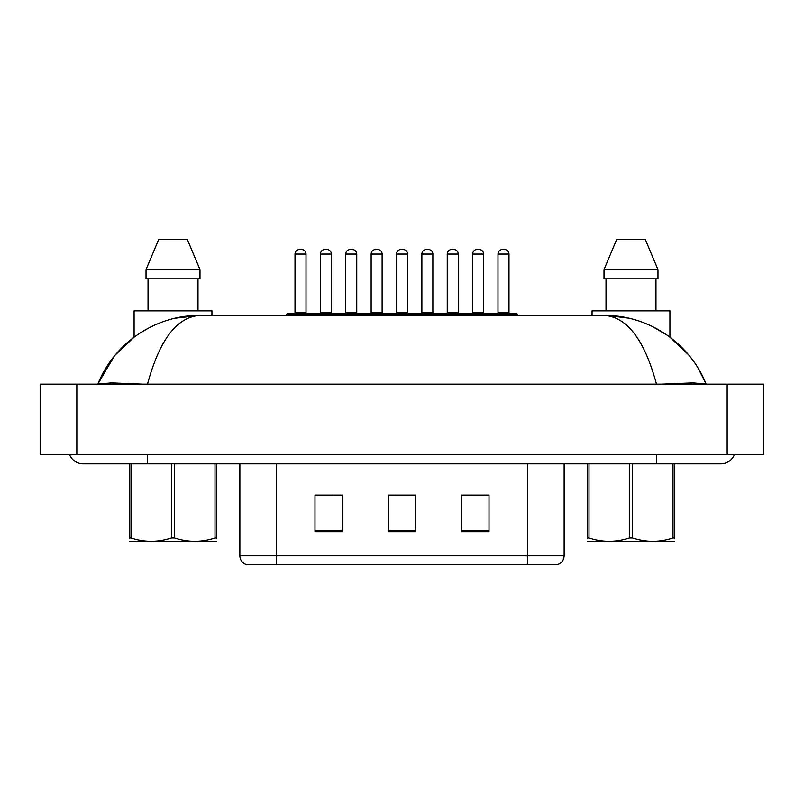 <?xml version="1.0" encoding="UTF-8"?>
<svg xmlns="http://www.w3.org/2000/svg" width="804" height="804" viewBox="0 0 804 804"><rect width="100%" height="100%" fill="white"/><g stroke="black" fill="none" stroke-linecap="round" stroke-linejoin="round"><path stroke-width="1.21" d="M511.012 564.579L527.484 564.579L527.484 555.785L564.127 555.785C563.865 560.177 561.674 563.112 557.524 564.579L246.476 564.579A9.156 9.156 0 0 1 239.873 555.785L239.873 463.828M489.013 531.695L489.013 495.063L461.536 495.063L461.536 531.695L489.013 531.695M342.464 531.695L342.464 495.063L314.987 495.063L314.987 531.695L342.464 531.695M415.738 531.695L415.738 495.063L388.262 495.063L388.262 531.695L415.738 531.695M319.017 495.244L332.755 495.244M471.244 495.244L484.983 495.244M395.126 495.244L408.874 495.244M489.747 315.439L489.747 314.525A0.915 0.915 0 0 1 490.661 313.61L516.309 313.61A0.915 0.915 0 0 1 517.223 314.525L286.777 314.525A0.915 0.915 0 0 1 287.691 313.61L313.339 313.61A0.915 0.915 0 0 1 314.253 314.525L314.253 315.439M306.012 254.074L295.018 254.074A4.583 4.583 0 0 1 299.601 249.491L301.43 249.491A4.583 4.583 0 0 1 306.012 254.074L306.012 312.696A0.915 0.915 0 0 0 306.927 313.61M295.018 254.074L295.018 312.696A0.915 0.915 0 0 1 294.103 313.61M286.777 314.525L286.777 315.439L211.944 315.439L211.944 310.867L134.087 310.867L134.087 337.177L115.203 355.066M339.62 314.525A0.915 0.915 0 0 0 338.705 313.61L313.057 313.61M320.384 254.074A4.583 4.583 0 0 1 324.967 249.491L326.796 249.491A4.583 4.583 0 0 1 331.379 254.074L320.384 254.074L320.384 312.696A0.915 0.915 0 0 1 319.469 313.61M331.379 254.074L331.379 312.696A0.915 0.915 0 0 0 332.293 313.61M69.576 454.672A14.653 14.653 0 0 0 83.154 463.828A14.653 14.653 0 0 1 69.576 454.672A14.653 14.653 0 0 0 83.154 463.828L720.846 463.828A14.653 14.653 0 0 0 734.424 454.672A14.653 14.653 0 0 1 720.846 463.828A14.653 14.653 0 0 0 734.424 454.672A14.653 14.653 0 0 1 720.846 463.828M688.686 354.936L669.913 337.177L669.913 310.867L592.056 310.867L592.056 315.439L517.223 315.439L517.223 314.525M656.496 384.141C644.517 339.871 627.11 316.967 604.296 315.439L199.704 315.439C176.88 316.977 159.473 339.881 147.504 384.141M76.842 384.141L763.8 384.141L763.8 454.672L40.2 454.672L40.2 384.141L76.842 384.141L76.842 454.672M142.589 384.141L111.304 382.885L97.847 384.061C115.304 340.695 158.006 315.007 199.704 315.439L175.262 318.193M604.296 315.439C646.004 315.017 688.586 340.615 706.153 384.061L692.847 382.875L661.803 384.141M669.853 337.137L668.727 336.313M667.109 335.167L652.506 326.575M628.477 318.143L606.849 315.469M703.299 377.629L706.153 384.061L697.852 367.669M149.162 327.751L139.856 333.168M114.098 356.423L97.847 384.061L100.701 377.629M337.519 315.439L337.519 314.525A0.915 0.915 0 0 1 338.434 313.61L364.081 313.61A0.915 0.915 0 0 1 364.996 314.525L364.996 315.439M356.755 254.074L345.76 254.074A4.583 4.583 0 0 1 350.343 249.491L352.172 249.491A4.583 4.583 0 0 1 356.755 254.074L356.755 312.696A0.915 0.915 0 0 0 357.669 313.61M345.76 254.074L345.76 312.696A0.915 0.915 0 0 1 344.846 313.61M388.262 315.439L388.262 314.525A0.915 0.915 0 0 1 389.176 313.61L414.824 313.61A0.915 0.915 0 0 1 415.738 314.525L415.738 315.439M407.497 254.074L396.503 254.074A4.583 4.583 0 0 1 401.085 249.491L402.915 249.491A4.583 4.583 0 0 1 407.497 254.074L407.497 312.696A0.915 0.915 0 0 0 408.412 313.61M396.503 254.074L396.503 312.696A0.915 0.915 0 0 1 395.588 313.61M439.004 315.439L439.004 314.525A0.915 0.915 0 0 1 439.919 313.61L465.566 313.61A0.915 0.915 0 0 1 466.481 314.525L466.481 315.439M458.24 254.074L447.245 254.074A4.583 4.583 0 0 1 451.828 249.491L453.657 249.491A4.583 4.583 0 0 1 458.24 254.074L458.24 312.696A0.915 0.915 0 0 0 459.154 313.61M447.245 254.074L447.245 312.696A0.915 0.915 0 0 1 446.331 313.61M508.982 254.074L497.988 254.074A4.583 4.583 0 0 1 502.57 249.491L504.399 249.491A4.583 4.583 0 0 1 508.982 254.074L508.982 312.696A0.915 0.915 0 0 0 509.897 313.61M497.988 254.074L497.988 312.696A0.915 0.915 0 0 1 497.073 313.61M390.372 314.525A0.915 0.915 0 0 0 389.448 313.61L363.8 313.61M371.136 254.074A4.583 4.583 0 0 1 375.709 249.491L377.548 249.491A4.583 4.583 0 0 1 382.121 254.074L371.136 254.074L371.136 312.696A0.915 0.915 0 0 1 370.212 313.61M382.121 254.074L382.121 312.696A0.915 0.915 0 0 0 383.036 313.61M441.115 314.525A0.915 0.915 0 0 0 440.2 313.61M414.552 313.61L439.919 313.61M421.879 254.074A4.583 4.583 0 0 1 426.452 249.491L428.291 249.491A4.583 4.583 0 0 1 432.864 254.074L421.879 254.074L421.879 312.696A0.915 0.915 0 0 1 420.964 313.61M432.864 254.074L432.864 312.696A0.915 0.915 0 0 0 433.788 313.61M491.857 314.525A0.915 0.915 0 0 0 490.942 313.61L465.295 313.61M472.621 254.074A4.583 4.583 0 0 1 477.204 249.491L479.033 249.491A4.583 4.583 0 0 1 483.616 254.074L472.621 254.074L472.621 312.696A0.915 0.915 0 0 1 471.707 313.61M483.616 254.074L483.616 312.696A0.915 0.915 0 0 0 484.531 313.61M197.995 278.807L197.995 310.867L197.995 278.807M187.312 239.421L199.995 269.642L146.026 269.642L146.026 278.807L199.995 278.807L199.995 269.642L187.312 239.421L158.71 239.421L146.026 269.642M148.036 278.807L148.036 310.867M645.29 239.421L657.973 269.642L657.973 278.807L604.005 278.807L604.005 269.642L657.973 269.642L645.29 239.421L616.688 239.421L604.005 269.642M606.005 278.807L606.005 310.867M655.963 310.867L655.963 278.807M657.973 278.807L657.973 269.642M216.638 541.203L129.394 541.203M216.638 538.579L216.638 537.976C216.638 542.419 216.638 542.419 216.638 537.976L215.01 537.976L215.01 463.828M174.629 463.828L174.629 537.976C188.035 542.419 201.502 542.419 215.01 537.976M174.629 537.976L171.393 537.976L171.393 463.828M216.638 463.828L216.638 537.976M131.012 463.828L131.012 537.976L129.394 537.976L129.394 463.828M131.012 537.976C144.418 542.419 157.875 542.419 171.393 537.976M129.394 537.976C129.394 542.419 129.394 542.419 129.394 537.976L129.394 538.579M674.606 541.203L587.362 541.203M674.606 538.579L674.606 537.976C674.606 542.419 674.606 542.419 674.606 537.976L672.988 537.976L672.988 463.828M632.607 463.828L632.607 537.976C646.014 542.419 659.471 542.419 672.988 537.976M632.607 537.976L629.371 537.976L629.371 463.828M674.606 463.828L674.606 537.976M588.99 463.828L588.99 537.976L587.362 537.976L587.362 463.828M588.99 537.976C602.387 542.419 615.854 542.419 629.371 537.976M587.362 537.976C587.362 542.419 587.362 542.419 587.362 537.976L587.362 538.579M239.873 555.785L276.516 555.785L276.516 564.579M276.516 463.828L276.516 555.785L527.484 555.785L527.484 463.828M415.738 530.429L388.262 530.429M342.464 530.429L314.987 530.429M489.013 530.429L461.536 530.429M295.018 312.696L306.012 312.696M320.384 312.696L331.379 312.696M656.727 454.672L656.727 463.828M147.273 454.672L147.273 463.828M727.158 384.141L727.158 454.672M345.76 312.696L356.755 312.696M396.503 312.696L407.497 312.696M447.245 312.696L458.24 312.696M497.988 312.696L508.982 312.696M371.136 312.696L382.121 312.696M421.879 312.696L432.864 312.696M472.621 312.696L483.616 312.696M564.127 555.785L564.127 463.828M706.153 384.061L703.359 377.749"/></g></svg>
